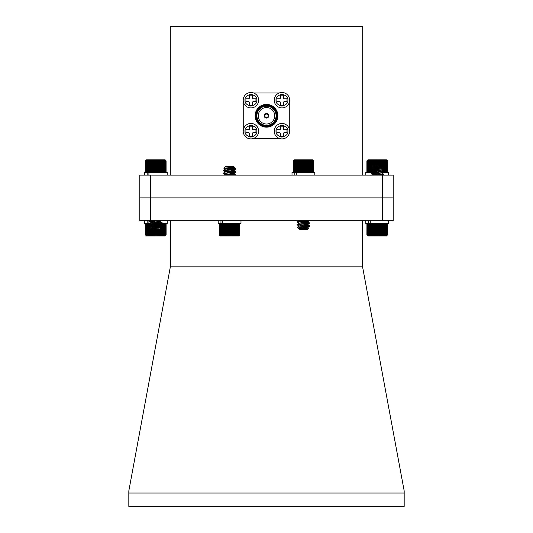 <?xml version="1.0" encoding="UTF-8"?>
<svg xmlns="http://www.w3.org/2000/svg" width="533" height="533" viewBox="0 0 533 533"><rect width="100%" height="100%" fill="white"/><g stroke="black" fill="none" stroke-linecap="round" stroke-linejoin="round"><path stroke-width="0.8" d="M382.188 171.886L382.374 172.399L383.1 171.886L383.214 172.399L383.947 171.886L383.987 172.399L384.719 171.886L384.686 172.399L385.412 171.886L385.299 172.399L386.518 171.886L386.258 172.399L386.918 171.886L386.585 172.399L387.218 171.886L386.818 172.399L387.404 171.886L386.938 172.399L387.478 171.886L387.478 160.859L386.958 160.34L387.478 160.859L386.938 160.34L387.404 160.859L386.818 160.34L387.218 160.859L386.585 160.34L386.918 160.859L386.258 160.34L386.518 160.859L385.825 160.34L386.012 160.859L385.299 160.34L385.412 160.859L384.686 160.34L384.719 160.859L383.987 160.34L383.947 160.859L383.214 160.34L383.1 160.859L382.374 160.34L382.188 160.859L381.481 160.34L381.215 160.859L380.542 160.34L380.202 160.859L379.563 160.34L379.163 160.859L378.557 160.34L378.09 160.859L377.537 160.34L377.018 160.859L376.511 160.34L375.938 160.859L375.499 160.34L374.879 160.859L374.499 160.34L373.846 160.859L373.533 160.34L372.847 160.859L372.6 160.34L371.894 160.859L371.728 160.34L371.001 160.859L370.908 160.34L370.175 160.859L370.155 160.34L369.422 160.859L369.482 160.34L368.756 160.859L368.896 160.34L368.19 160.859L368.396 160.34L367.71 160.859L367.997 160.34L367.344 160.859L367.697 160.34L367.084 160.859L367.504 160.34L366.931 160.859L367.41 160.34L366.891 160.859L366.891 171.886L367.41 172.399L366.931 171.886L367.504 172.399L367.084 171.886L367.697 172.399L367.344 171.886L367.997 172.399L367.71 171.886L368.396 172.399L368.19 171.886L368.896 172.399L368.756 171.886L369.482 172.399L369.422 171.886L370.155 172.399L370.175 171.886L370.908 172.399L371.001 171.886L371.728 172.399L371.987 171.952M372.44 172.286L372.847 171.886L373.533 172.399L373.846 170.227M375.499 172.399L375.938 171.886L376.511 172.399L377.018 171.886L377.537 172.399L379.163 171.886M386.958 172.399L387.311 172.052M367.057 160.686L367.917 159.827L386.452 159.827L387.311 160.686M367.41 160.34L366.891 160.859M367.084 160.859L367.084 171.886M366.931 171.886L366.931 160.859M367.344 160.859L367.344 171.886M367.71 160.859L367.71 171.886M368.19 160.859L368.19 171.886M368.756 160.859L368.756 171.886M369.422 160.859L369.422 171.886M370.155 160.34L370.155 172.399M370.175 160.859L370.175 171.886M370.908 160.34L370.908 172.399M371.001 160.859L371.001 171.886M371.728 160.34L371.728 172.106M371.894 160.859L371.894 167.615M371.894 167.848L371.894 171.886M372.6 160.34L372.6 166.902M372.6 167.942L372.6 171.593M372.847 160.859L372.847 166.662M372.847 167.968L372.847 168.608M372.847 170.14L372.847 171.453M373.533 160.34L373.533 166.476M373.533 168.022L373.533 168.421M373.533 170.2L373.533 171.266M373.846 160.859L373.846 166.476M374.499 160.34L374.499 166.476M374.499 170.28L374.499 172.399M374.879 160.859L374.879 166.476M374.879 170.307L374.879 171.886M375.499 160.34L375.499 166.476M375.499 168.128L375.499 169.234M375.499 170.353L375.499 172.079M375.938 160.859L375.938 166.476M375.938 168.155L375.938 169.281M375.938 170.387L375.938 171.886M376.511 160.34L376.511 166.476M376.511 168.181L376.511 169.341M376.511 170.427L376.511 172.186M377.018 160.859L377.018 166.476M377.018 168.208L377.018 169.394M377.018 170.467L377.018 171.886M377.537 160.34L377.537 166.476M377.537 168.235L377.537 169.447M377.537 170.5L377.537 170.86M377.537 171.939L377.537 172.292M378.09 160.859L378.09 166.476M378.09 168.261L378.09 169.507M378.09 170.547L378.09 170.9M378.557 160.34L378.557 166.476M378.557 169.201L378.557 169.561M378.557 170.58L378.557 172.399M379.163 160.859L379.163 166.476M379.163 168.315L379.163 170.986M379.563 160.34L379.563 166.476M379.563 170.227L379.563 171.013M380.202 160.859L380.202 166.476M380.202 170.14L380.202 171.066M380.542 160.34L380.542 166.476M381.215 160.859L381.215 166.476M381.481 160.34L381.481 166.629M382.188 160.859L382.188 167.575M382.188 169.467L382.188 170.42M382.374 160.34L382.374 167.682M382.374 169.361L382.374 170.533M383.1 160.859L383.1 168.248M383.1 168.941L383.1 170.953M383.214 160.34L383.214 168.361M383.214 168.868L383.214 171.02M383.214 171.719L383.214 172.399M383.947 160.859L383.947 171.886M383.987 160.34L383.987 172.399M384.719 160.859L384.719 171.886M385.412 160.859L385.412 171.886M386.012 160.859L386.012 171.886M386.518 160.859L386.518 171.886M386.918 160.859L386.918 171.886M387.218 160.859L387.218 171.886M387.404 160.859L387.404 171.886M165.596 160.34L166.096 160.859L165.596 160.34L166.096 160.859L165.536 160.34L165.976 160.859L165.37 160.34L165.743 160.859L165.103 160.34L165.41 160.859L164.73 160.34L164.964 160.859L164.257 160.34L164.417 160.859L163.698 160.34L163.784 160.859L163.051 160.34L163.058 160.859L162.325 160.34L162.252 160.859L161.526 160.34L161.379 160.859L160.66 160.34L160.44 160.859L159.747 160.34L159.454 160.859L158.787 160.34L158.428 160.859L157.801 160.34L157.375 160.859L156.789 160.34L156.302 160.859L155.769 160.34L155.223 160.859L154.743 160.34L154.157 160.859L153.731 160.34L153.098 160.859L152.744 160.34L152.078 160.859L151.792 160.34L151.099 160.859L150.886 160.34L150.166 160.859L150.026 160.34L149.3 160.859L149.233 160.34L147.781 160.859L147.874 160.34L147.155 160.859L147.321 160.34L146.622 160.859L146.861 160.34L146.189 160.859L146.502 160.34L145.862 160.859L146.242 160.34L145.642 160.859L146.082 160.34L145.536 160.859L145.536 171.886L146.035 172.399L145.536 171.886L146.082 172.399L145.642 171.886L146.242 172.399L145.862 171.886L146.502 172.399L146.189 171.886L146.861 172.399L146.622 171.886L147.321 172.399L147.155 171.886L147.874 172.399L147.781 171.886L148.514 172.399L148.5 171.886L149.233 172.399L149.3 171.886L150.026 172.399L150.166 171.886L150.886 172.399L151.099 171.886L151.792 172.399L152.078 171.886L152.744 172.399L153.098 171.886L153.731 172.399L154.157 171.886L154.743 172.399L155.223 171.886L155.769 172.399L156.302 171.886L156.789 172.399L157.375 171.886L157.801 172.399L158.428 171.886L158.787 172.399L159.454 171.886L159.747 172.399L160.44 171.886L160.66 172.399L161.379 171.886L161.526 172.399L162.252 171.886L162.325 172.399L163.784 171.886L163.698 172.399L164.417 171.886L164.257 172.399L164.964 171.886L164.73 172.399L165.41 171.886L165.103 172.399L165.743 171.886L165.37 172.399L165.976 171.886L165.536 172.399L166.096 171.886L165.643 172.352M167.202 175.13L167.202 172.399L147.874 172.399M149.533 226.938L162.052 225.932L153.83 225.019M151.712 228.537L152.505 228.031L160.253 226.945L151.605 225.659L149.533 224.453L162.099 223.027L153.83 222.168M150.006 227.111L149.58 226.878L152.505 225.186L160.253 224.093L151.605 222.814L149.533 221.601L158.634 220.682M149.586 224.513L149.586 226.878L162.099 225.519L149.533 224.093L162.099 222.674L149.846 221.388L153.784 220.682M161.366 227.937L159.967 229.337L151.665 229.337L151.205 228.784L161.346 227.897L150.592 227.198M149.66 227.198L151.445 228.444M151.758 228.171L152.591 228.377M151.445 222.747L160.027 221.388L157.248 220.682M151.185 228.291L151.185 228.79L160.253 227.298L153.81 226.372M151.452 225.785L160.253 224.453L151.379 223.027M150.479 223.927L150.313 223.414L149.586 223.927L151.452 222.941L160.253 221.601L153.824 220.682M145.989 160.386L146.548 159.827L165.083 159.827L165.643 160.386M145.536 160.859L146.035 160.34L145.536 160.859M157.801 160.34L157.801 172.399M158.428 160.859L158.428 171.886M157.375 171.886L157.375 160.859M156.789 160.34L156.789 172.399M156.302 160.859L156.302 171.886M158.787 160.34L158.787 172.399M159.454 160.859L159.454 171.886M159.747 160.34L159.747 172.399M160.44 160.859L160.44 171.886M160.66 160.34L160.66 172.399M161.379 160.859L161.379 171.886M161.526 160.34L161.526 172.399M162.252 160.859L162.252 171.886M162.325 160.34L162.325 172.399M163.058 160.859L163.058 171.886M163.784 160.859L163.784 171.886M164.417 160.859L164.417 171.886M164.964 160.859L164.964 171.886M165.41 160.859L165.41 171.886M165.743 160.859L165.743 171.886M165.976 160.859L165.976 171.886M166.096 160.859L166.096 171.886L166.096 160.859M145.642 160.859L145.642 171.886M145.862 160.859L145.862 171.886M146.189 160.859L146.189 171.886M146.622 160.859L146.622 171.886M147.155 160.859L147.155 171.886M147.781 160.859L147.781 171.886M148.5 160.859L148.5 171.886M149.233 160.34L149.233 172.399M149.3 160.859L149.3 171.886M150.026 160.34L150.026 172.399M150.166 160.859L150.166 171.886M150.886 160.34L150.886 172.399M151.099 160.859L151.099 171.886M151.792 160.34L151.792 172.399M152.078 160.859L152.078 171.886M152.744 160.34L152.744 172.399M153.098 160.859L153.098 171.886M153.731 160.34L153.731 172.399M154.157 160.859L154.157 171.886M154.743 160.34L154.743 172.399M155.223 160.859L155.223 171.886M155.769 160.34L155.769 172.399M313.164 160.34L313.69 160.859L313.164 160.34L313.644 160.859L313.071 160.34L313.484 160.859L312.864 160.34L313.217 160.859L312.565 160.34L312.844 160.859L312.158 160.34L312.365 160.859L311.652 160.34L311.785 160.859L311.059 160.34L311.119 160.859L310.386 160.34L310.366 160.859L309.633 160.34L309.533 160.859L308.807 160.34L308.634 160.859L307.927 160.34L307.681 160.859L306.995 160.34L306.682 160.859L306.029 160.34L305.642 160.859L305.029 160.34L304.583 160.859L304.01 160.34L303.504 160.859L302.984 160.34L302.431 160.859L301.971 160.34L301.365 160.859L300.965 160.34L300.319 160.859L299.986 160.34L299.306 160.859L299.046 160.34L298.34 160.859L298.154 160.34L297.434 160.859L297.321 160.34L296.588 160.859L296.555 160.34L295.129 160.859L295.249 160.34L294.536 160.859L294.729 160.34L294.036 160.859L294.303 160.34L293.636 160.859L293.976 160.34L293.35 160.859L293.75 160.34L293.17 160.859L293.636 160.34L293.103 160.859L293.103 171.886L293.623 172.399L293.103 171.886L293.636 172.399L293.17 171.886L293.75 172.399L293.35 171.886L293.976 172.399L293.636 171.886L294.303 172.399L294.036 171.886L294.729 172.399L294.536 171.886L295.249 172.399L295.129 171.886L295.862 172.399L295.822 171.886L296.555 172.399L296.588 171.886L297.321 172.399L297.434 171.886L298.154 172.399L298.34 171.886L299.046 172.399L299.306 171.886L299.986 172.399L300.319 171.886L300.965 172.399L301.365 171.886L301.971 172.399L302.431 171.886L302.984 172.399L303.504 171.886L304.01 172.399L304.583 171.886L305.029 172.399L305.642 171.886L306.029 172.399L306.682 171.886L306.995 172.399L307.681 171.886L307.927 172.399L308.634 171.886L308.807 172.399L309.533 171.886L309.633 172.399L310.366 171.886L310.386 172.399L311.119 171.886L311.059 172.399L311.785 171.886L311.652 172.399L312.365 171.886L312.158 172.399L313.577 171.999M314.783 175.13L314.783 172.399L295.862 172.399M300.026 227.198L298.187 228.277L297.247 227.198L309.68 226.232L301.385 225.379M299.279 226.059L297.161 224.873L297.827 224.593L309.68 223.387L301.385 222.528M299.279 223.207L297.161 222.021L297.827 221.748L309.393 220.682M297.247 227.198L309.68 225.879L303.397 225.166M297.567 224.633L297.108 224.453L297.827 224.233L309.68 223.027L303.397 222.321M297.567 221.788L297.108 221.608L297.827 221.388L306.255 220.682M308.714 228.164L307.548 229.337L299.246 229.337L298.993 229.017L300.872 228.784L308.714 228.164L299.02 227.478M298.187 228.277L299.033 228.81L307.761 227.384L303.397 226.592M298.96 228.704L299.446 228.864M299.033 225.965L307.761 224.54L303.397 223.747M299.033 223.114L307.761 221.695L303.397 220.895M299.006 229.01L307.834 227.658L301.385 226.732M297.187 227.225L299.466 226.012L307.834 224.806L301.385 223.887M297.161 224.393L299.466 223.167L307.834 221.961L301.385 221.042M293.21 160.746L294.129 159.827L312.658 159.827L313.577 160.746M293.103 160.859L293.623 160.34L293.103 160.859M312.365 160.859L312.365 171.886M311.785 171.886L311.785 160.859M311.119 160.859L311.119 171.886M312.844 160.859L312.844 171.886M313.217 160.859L313.217 171.886M313.484 160.859L313.484 171.886M313.644 160.859L313.644 171.886M313.69 160.859L313.69 171.886M293.17 160.859L293.17 171.886M293.35 160.859L293.35 171.886M293.636 160.859L293.636 171.886M294.036 160.859L294.036 171.886M294.536 160.859L294.536 171.886M295.129 160.859L295.129 171.886M295.822 160.859L295.822 171.886M296.555 160.34L296.555 172.399M296.588 160.859L296.588 171.886M297.321 160.34L297.321 172.399M297.434 160.859L297.434 171.886M298.154 160.34L298.154 172.399M298.34 160.859L298.34 171.886M299.046 160.34L299.046 172.399M299.306 160.859L299.306 171.886M299.986 160.34L299.986 172.399M300.319 160.859L300.319 171.886M300.965 160.34L300.965 172.399M301.365 160.859L301.365 171.886M301.971 160.34L301.971 172.399M302.431 160.859L302.431 171.886M302.984 160.34L302.984 172.399M303.504 160.859L303.504 171.886M304.01 160.34L304.01 172.399M304.583 160.859L304.583 171.886M305.029 160.34L305.029 172.399M305.642 160.859L305.642 171.886M306.029 160.34L306.029 172.399M306.682 160.859L306.682 171.886M306.995 160.34L306.995 172.399M307.681 160.859L307.681 171.886M307.927 160.34L307.927 172.399M308.634 160.859L308.634 171.886M308.807 160.34L308.807 172.399M309.533 160.859L309.533 171.886M309.633 160.34L309.633 172.399M310.366 160.859L310.366 171.886M310.386 160.34L310.386 172.399M150.646 223.414L148.907 223.414L148.907 220.682M149.586 223.927L149.5 223.414L148.76 223.927L148.754 223.414L144.43 223.414L144.43 220.682M167.202 220.682L167.202 223.414L161.486 223.414M156.202 223.414L155.27 223.414M147.181 223.414L147.181 220.682M388.564 220.682L388.564 223.414L370.268 223.414L370.268 220.682M367.404 235.473L366.891 234.96L367.404 235.473L366.917 234.96L367.49 235.473L367.064 234.96L367.677 235.473L367.324 234.96L367.977 235.473L367.683 234.96L368.37 235.473L368.156 234.96L368.863 235.473L368.723 234.96L369.449 235.473L369.382 234.96L370.115 235.473L370.129 234.96L370.861 235.473L370.948 234.96L371.674 235.473L371.841 234.96L372.554 235.473L372.787 234.96L373.48 235.473L373.786 234.96L374.446 235.473L374.819 234.96L375.439 235.473L375.878 234.96L376.458 235.473L376.958 234.96L377.477 235.473L378.03 234.96L378.497 235.473L379.103 234.96L379.503 235.473L380.149 234.96L380.482 235.473L381.162 234.96L381.428 235.473L382.128 234.96L382.328 235.473L383.047 234.96L383.167 235.473L383.9 234.96L383.94 235.473L385.372 234.96L385.266 235.473L385.979 234.96L385.792 235.473L386.492 234.96L386.232 235.473L386.898 234.96L386.565 235.473L387.198 234.96L386.805 235.473L387.391 234.96L386.931 235.473L387.471 234.96L387.471 223.927L386.951 223.414L387.471 223.927L386.931 223.414L387.391 223.927L386.805 223.414L387.198 223.927L386.565 223.414L386.898 223.927L386.232 223.414L386.492 223.927L385.792 223.414L385.979 223.927L385.266 223.414L385.372 223.927L384.646 223.414L384.679 223.927L383.94 223.414L383.9 223.927L383.167 223.414L383.047 223.927L382.328 223.414L382.128 223.927L381.428 223.414L381.162 223.927L380.482 223.414L380.149 223.927L379.503 223.414L379.103 223.927L378.497 223.414L378.03 223.927L377.477 223.414L376.958 223.927L376.458 223.414L375.878 223.927L375.439 223.414L374.819 223.927L374.446 223.414L373.786 223.927L373.48 223.414L372.787 223.927L372.554 223.414L371.841 223.927L371.674 223.414L370.948 223.927L370.861 223.414L370.129 223.927L370.115 223.414L365.791 223.414L365.791 220.682M368.55 223.414L368.55 220.682M147.181 175.13L147.181 172.399L144.43 172.399L144.43 175.13M148.907 175.13L148.907 172.399M148.514 172.399L147.181 172.399M362.693 175.13L362.693 26.65L170.307 26.65L170.307 175.13M139.826 197.91L139.826 175.13L393.174 175.13L393.174 220.682L139.819 220.682L139.819 197.91L150.579 197.91L150.579 220.682M150.586 175.13L150.586 197.91L382.414 197.91L382.414 175.13M266.5 104.388A11.386 11.386 0 0 1 276.361 121.471A11.386 11.386 0 0 1 256.639 121.471A11.386 11.386 0 0 1 266.5 104.388M266.5 105.148A10.627 10.627 0 0 1 275.701 121.091A10.627 10.627 0 0 1 257.299 121.091A10.627 10.627 0 0 1 266.5 105.148M266.5 125.835A10.06 10.06 0 0 1 257.792 110.744A10.06 10.06 0 0 1 275.208 110.744A10.06 10.06 0 0 1 266.5 125.835M266.5 106.18A9.594 9.594 0 0 1 274.808 120.571A9.594 9.594 0 0 1 258.192 120.571A9.594 9.594 0 0 1 266.5 106.18M266.5 107.526A8.248 8.248 0 0 0 259.358 119.898A8.248 8.248 0 0 0 273.642 119.898A8.248 8.248 0 0 0 266.5 107.526M268.792 115.774A2.292 2.292 0 0 0 265.354 113.789A2.292 2.292 0 0 0 265.354 117.76A2.292 2.292 0 0 0 268.792 115.774M268.206 115.774A1.706 1.706 0 0 0 266.5 114.069A1.706 1.706 0 0 0 264.794 115.774A1.706 1.706 0 0 0 266.5 117.48A1.706 1.706 0 0 0 268.206 115.774A1.706 1.706 0 0 0 266.5 114.069A1.706 1.706 0 0 0 264.794 115.774A1.706 1.706 0 0 0 266.5 117.48M243.215 100.197A7.709 7.709 0 0 1 254.781 93.522A7.709 7.709 0 0 1 254.781 106.88A7.709 7.709 0 0 1 243.215 100.197M252.356 95.18L252.356 97.692A1.073 1.073 0 0 0 253.435 98.765L255.947 98.765L255.947 101.636L253.435 101.636A1.073 1.073 0 0 0 252.356 102.709L252.356 105.221L249.491 105.221L249.491 102.709A1.073 1.073 0 0 0 248.411 101.636L245.9 101.636L245.9 98.765L248.411 98.765A1.073 1.073 0 0 0 249.491 97.692L249.491 95.18L252.356 95.18M274.235 100.197A7.709 7.709 0 0 1 285.801 93.522A7.709 7.709 0 0 1 285.801 106.88A7.709 7.709 0 0 1 274.235 100.197M283.383 95.18L283.383 97.692A1.073 1.073 0 0 0 284.455 98.765L286.967 98.765L286.967 101.636L284.455 101.636A1.073 1.073 0 0 0 283.383 102.709L283.383 105.221L280.511 105.221L280.511 102.709A1.073 1.073 0 0 0 279.439 101.636L276.927 101.636L276.927 98.765L279.439 98.765A1.073 1.073 0 0 0 280.511 97.692L280.511 95.18L283.383 95.18M274.235 131.191A7.709 7.709 0 0 1 285.801 124.509A7.709 7.709 0 0 1 285.801 137.867A7.709 7.709 0 0 1 274.235 131.191M283.383 126.168L283.383 128.68A1.073 1.073 0 0 0 284.455 129.752L286.967 129.752L286.967 132.624L284.455 132.624A1.073 1.073 0 0 0 283.383 133.696L283.383 136.208L280.511 136.208L280.511 133.696A1.073 1.073 0 0 0 279.439 132.624L276.927 132.624L276.927 129.752L279.439 129.752A1.073 1.073 0 0 0 280.511 128.68L280.511 126.168L283.383 126.168M279.185 93.002L253.688 93.002M289.272 128.786L289.272 102.603M253.215 138.553L279.652 138.553M243.728 102.969L243.728 128.42M243.215 131.191A7.709 7.709 0 0 1 254.781 124.509A7.709 7.709 0 0 1 254.781 137.867A7.709 7.709 0 0 1 243.215 131.191M252.356 126.168L252.356 128.68A1.073 1.073 0 0 0 253.435 129.752L255.947 129.752L255.947 132.624L253.435 132.624A1.073 1.073 0 0 0 252.356 133.696L252.356 136.208L249.491 136.208L249.491 133.696A1.073 1.073 0 0 0 248.411 132.624L245.9 132.624L245.9 129.752L248.411 129.752A1.073 1.073 0 0 0 249.491 128.68L249.491 126.168L252.356 126.168M382.414 220.682L382.414 197.91L393.174 197.91M362.527 220.682L362.527 266.607L404.181 490.9L404.181 493.032L128.819 493.032L128.819 490.9L170.473 266.174L362.527 266.174M170.473 220.682L170.473 266.174M404.181 493.032L404.181 506.35L128.819 506.35L128.819 493.032M370.115 235.473L370.115 223.414L369.382 223.927L369.449 223.414L370.268 223.414M369.449 223.414L368.723 223.927L368.863 223.414L368.156 223.927L368.37 223.414L367.683 223.927L367.977 223.414L367.11 223.707M383.34 168.615L370.941 169.714L379.143 170.627M381.268 169.94L383.447 171.226L370.895 172.619L379.143 173.472M381.268 172.792L383.447 174.071L372.42 175.13M383.467 168.701L370.895 170.127L383.467 171.546L370.895 172.972L383.467 174.398L376.778 175.13M371.741 167.768L373.027 166.476L381.328 166.476L381.701 166.909L381.068 167.036L371.754 167.802L382.574 168.521M382.374 168.615L382.827 167.982L381.548 167.202L372.814 168.621L377.177 169.407M381.488 167.382L380.835 167.189M381.548 170.047L372.814 171.473L377.177 172.259M381.548 172.892L372.814 174.318L377.177 175.104M381.608 166.942L372.74 168.348L379.123 169.261M383.42 168.748L381.555 169.84L372.74 171.193L379.123 172.112M383.42 171.599L381.555 172.685L372.74 174.038L379.123 174.957M387.251 235.18L386.445 235.986L367.917 235.986L367.11 235.18M387.471 234.96L386.951 235.473L387.471 234.96M371.674 235.473L371.674 223.414M370.948 234.96L370.948 223.927M371.841 223.927L371.841 234.96M372.554 235.473L372.554 223.414M372.787 234.96L372.787 223.927M370.861 235.473L370.861 223.414M370.129 234.96L370.129 223.927M369.382 234.96L369.382 223.927M368.723 234.96L368.723 223.927M368.156 234.96L368.156 223.927M367.683 234.96L367.683 223.927M367.324 234.96L367.324 223.927M367.064 234.96L367.064 223.927M366.917 234.96L366.917 223.927L366.891 234.96M387.391 234.96L387.391 223.927M387.198 234.96L387.198 223.927M386.898 234.96L386.898 223.927M386.492 234.96L386.492 223.927M385.979 234.96L385.979 223.927M385.372 234.96L385.372 223.927M384.679 234.96L384.679 223.927M383.94 235.473L383.94 223.414M383.9 234.96L383.9 223.927M383.167 235.473L383.167 223.414M383.047 234.96L383.047 223.927M382.328 235.473L382.328 223.414M382.128 234.96L382.128 223.927M381.428 235.473L381.428 223.414M381.162 234.96L381.162 223.927M380.482 235.473L380.482 223.414M380.149 234.96L380.149 223.927M379.503 235.473L379.503 223.414M379.103 234.96L379.103 223.927M378.497 235.473L378.497 223.414M378.03 234.96L378.03 223.927M377.477 235.473L377.477 223.414M376.958 234.96L376.958 223.927M376.458 235.473L376.458 223.414M375.878 234.96L375.878 223.927M375.439 235.473L375.439 223.414M374.819 234.96L374.819 223.927M374.446 235.473L374.446 223.414M373.786 234.96L373.786 223.927M373.48 235.473L373.48 223.414M146.042 235.473L145.522 234.96L146.042 235.473L145.556 234.96L146.129 235.473L145.702 234.96L146.315 235.473L145.955 234.96L146.615 235.473L146.322 234.96L147.008 235.473L146.788 234.96L148.754 235.473L148.754 223.414L148.021 223.927L148.081 223.414L148.907 223.414M148.081 223.414L147.361 223.927L147.501 223.414L146.788 223.927L147.008 223.414L146.322 223.927L146.615 223.414L145.742 223.707M148.754 235.473L148.76 234.96L149.5 235.473L149.586 234.96L150.313 235.473L150.479 234.96L151.185 235.473L151.425 234.96L152.112 235.473L152.425 234.96L153.078 235.473L153.457 234.96L154.077 235.473L154.517 234.96L155.09 235.473L155.589 234.96L156.116 235.473L156.669 234.96L157.135 235.473L157.735 234.96L158.141 235.473L158.781 234.96L159.12 235.473L159.8 234.96L160.067 235.473L160.766 234.96L160.959 235.473L161.686 234.96L161.805 235.473L162.538 234.96L162.578 235.473L164.011 234.96L163.898 235.473L164.617 234.96L164.431 235.473L165.123 234.96L164.87 235.473L165.536 234.96L165.203 235.473L165.836 234.96L165.437 235.473L166.029 234.96L165.57 235.473L166.109 234.96L166.109 223.927L165.59 223.414L166.109 223.927L165.57 223.414L166.029 223.927L165.437 223.414L165.836 223.927L165.203 223.414L165.536 223.927L164.87 223.414L165.123 223.927L164.431 223.414L164.617 223.927L163.898 223.414L164.011 223.927L163.278 223.414L163.311 223.927L162.578 223.414L162.538 223.927L161.805 223.414L161.686 223.927L160.959 223.414L160.693 223.873M160.067 223.414L159.707 223.86M159.207 223.48L158.781 223.927L159.12 223.414L159.12 225.412M158.141 225.332L158.141 223.414L157.735 223.927L157.135 223.414L156.669 223.927L156.116 223.414L155.589 223.927L155.09 223.414L153.457 223.927M158.141 223.414L157.735 225.299M165.89 235.18L165.083 235.986L146.548 235.986L145.742 235.18M166.109 234.96L165.59 235.473L166.109 234.96M150.313 235.473L150.313 227.784M150.313 226.458L150.313 224.933M149.586 234.96L149.586 227.258M150.479 225.033L150.479 226.358M150.479 227.877L150.479 234.96M151.185 235.473L151.185 228.857M151.185 225.945L151.185 225.446M151.425 234.96L151.425 229.097M149.5 235.473L149.5 223.414M148.76 234.96L148.76 223.927M148.021 234.96L148.021 223.927M147.361 234.96L147.361 223.927M146.788 234.96L146.788 223.927M146.322 234.96L146.322 223.927M145.955 234.96L145.955 223.927M145.702 234.96L145.702 223.927M145.556 234.96L145.556 223.927M145.522 234.96L145.522 223.927M166.029 234.96L166.029 223.927M165.836 234.96L165.836 223.927M165.536 234.96L165.536 223.927M165.123 234.96L165.123 223.927M164.617 234.96L164.617 223.927M164.011 234.96L164.011 223.927M163.311 234.96L163.311 223.927M162.578 235.473L162.578 223.414M162.538 234.96L162.538 223.927M161.805 235.473L161.805 226.079M161.805 225.726L161.805 223.414M161.686 234.96L161.686 226.145M161.686 225.699L161.686 223.927M160.959 235.473L160.959 228.337M160.959 227.811L160.959 226.565M160.959 225.592L160.959 223.72M160.766 234.96L160.766 228.537M160.766 227.784L160.766 226.678M160.766 225.566L160.766 223.927M160.067 235.473L160.067 229.237M160.067 227.724L160.067 227.071M160.067 225.499L160.067 224.226M159.8 234.96L159.8 229.337M159.8 227.704L159.8 227.138M159.8 225.472L159.8 224.293M159.12 235.473L159.12 229.337M159.12 227.664L159.12 227.265M158.781 234.96L158.781 229.337M158.781 225.386L158.781 223.927M158.141 235.473L158.141 229.337M157.735 234.96L157.735 229.337M157.735 227.578L157.735 226.432M157.135 235.473L157.135 229.337M157.135 227.551L157.135 226.365M157.135 225.252L157.135 223.514M156.669 234.96L156.669 229.337M156.669 227.524L156.669 223.927M156.116 235.473L156.116 229.337M156.116 227.498L156.116 223.414M155.589 234.96L155.589 229.337M155.589 227.471L155.589 223.927M155.09 235.473L155.09 229.337M155.09 227.451L155.09 226.152M155.09 225.106L155.09 223.414M154.517 234.96L154.517 229.337M154.517 227.424L154.517 226.092M154.517 225.066L154.517 223.927M154.077 235.473L154.077 229.337M154.077 226.405L154.077 226.045M154.077 225.033L154.077 224.679M153.457 234.96L153.457 229.337M153.457 225.419L153.457 224.633M153.078 235.473L153.078 229.337M153.078 225.466L153.078 224.606M152.425 234.96L152.425 229.337M152.112 235.473L152.112 229.337M219.816 235.473L219.31 234.96L219.816 235.473L219.316 234.96L219.876 235.473L219.443 234.96L220.049 235.473L219.676 234.96L220.322 235.473L220.022 234.96L220.702 235.473L220.469 234.96L221.175 235.473L221.015 234.96L221.741 235.473L221.661 234.96L222.394 235.473L222.388 234.96L223.127 235.473L223.194 234.96L223.927 235.473L224.073 234.96L224.793 235.473L225.013 234.96L225.706 235.473L226.005 234.96L226.665 235.473L227.031 234.96L227.658 235.473L228.084 234.96L228.67 235.473L229.157 234.96L229.696 235.473L230.236 234.96L230.716 235.473L231.309 234.96L231.722 235.473L232.361 234.96L232.708 235.473L233.381 234.96L233.661 235.473L234.36 234.96L234.567 235.473L235.286 234.96L235.419 235.473L236.152 234.96L236.212 235.473L237.658 234.96L237.565 235.473L238.284 234.96L238.111 235.473L238.811 234.96L238.564 235.473L239.244 234.96L238.924 235.473L239.564 234.96L239.177 235.473L239.777 234.96L239.33 235.473L239.877 234.96L239.877 223.927L239.37 223.414L239.877 223.927L239.33 223.414L239.777 223.927L239.177 223.414L239.564 223.927L238.924 223.414L239.244 223.927L238.564 223.414L238.811 223.927L238.111 223.414L238.284 223.927L237.565 223.414L237.658 223.927L236.925 223.414L236.945 223.927L236.212 223.414L236.152 223.927L235.419 223.414L235.286 223.927L234.567 223.414L234.36 223.927L233.661 223.414L233.381 223.927L232.708 223.414L232.361 223.927L231.722 223.414L231.309 223.927L230.716 223.414L230.236 223.927L229.696 223.414L229.157 223.927L228.67 223.414L228.084 223.927L227.658 223.414L227.031 223.927L226.665 223.414L226.005 223.927L225.706 223.414L225.013 223.927L224.793 223.414L224.073 223.927L223.927 223.414L222.388 223.927L222.681 220.682M222.394 223.414L221.661 223.927L221.741 223.414L222.394 223.414L218.204 223.414L218.204 220.682M221.741 223.414L221.015 223.927L221.175 223.414L220.469 223.927L220.702 223.414L219.31 223.927L219.716 223.507M235.606 175.13L223.307 173.571L235.726 172.052L223.307 170.727L235.826 169.361L229.803 168.615L235.726 168.848L223.793 170.553M229.59 171.086L235.879 171.793L223.793 173.405M229.59 173.938L235.833 174.584L232.508 175.13M223.773 168.148L225.439 166.476L233.74 166.476L234.493 167.295L223.773 168.148L229.257 168.588M234.22 168.615L231.315 168.055M233.687 167.708L232.595 168.255L225.266 169.208L223.354 170.32M227.624 169.807L229.59 170.02M233.687 170.553L232.595 171.106L225.266 172.052L223.354 173.165M227.624 172.652L229.59 172.872M233.687 173.405L224.859 175.13M234.493 167.295L225.266 168.848L231.589 169.867M234.027 170.727L234.027 170.367L225.266 171.699L234.027 173.218L225.266 174.544L227.531 175.13M239.47 235.379L238.857 235.986L220.329 235.986L219.716 235.379M239.877 234.96L239.37 235.473L239.877 234.96M236.212 235.473L236.212 223.414M236.152 234.96L236.152 223.927M236.945 223.927L236.945 234.96M237.658 234.96L237.658 223.927M235.419 235.473L235.419 223.414M235.286 234.96L235.286 223.927M234.567 235.473L234.567 223.414M234.36 234.96L234.36 223.927M233.661 235.473L233.661 223.414M233.381 234.96L233.381 223.927M232.708 235.473L232.708 223.414M232.361 234.96L232.361 223.927M231.722 235.473L231.722 223.414M231.309 234.96L231.309 223.927M230.716 235.473L230.716 223.414M230.236 234.96L230.236 223.927M229.696 235.473L229.696 223.414M229.157 234.96L229.157 223.927M228.67 235.473L228.67 223.414M228.084 234.96L228.084 223.927M227.658 235.473L227.658 223.414M227.031 234.96L227.031 223.927M226.665 235.473L226.665 223.414M226.005 234.96L226.005 223.927M225.706 235.473L225.706 223.414M225.013 234.96L225.013 223.927M224.793 235.473L224.793 223.414M224.073 234.96L224.073 223.927M223.927 235.473L223.927 223.414M223.194 234.96L223.194 223.927M223.127 235.473L223.127 223.414M222.388 234.96L222.388 223.927M221.661 234.96L221.661 223.927M221.015 234.96L221.015 223.927M220.469 234.96L220.469 223.927M220.022 234.96L220.022 223.927M219.676 234.96L219.676 223.927M219.443 234.96L219.443 223.927M219.316 234.96L219.316 223.927M219.31 234.96L219.31 223.927M239.777 234.96L239.777 223.927M239.564 234.96L239.564 223.927M239.244 234.96L239.244 223.927M238.811 234.96L238.811 223.927M238.284 234.96L238.284 223.927M294.762 175.13L294.762 172.399L292.011 172.399L292.011 175.13M296.481 175.13L296.481 172.399L294.762 172.399M240.983 220.682L240.983 223.414L222.681 223.414M220.962 223.414L220.962 220.682M365.798 175.13L365.798 172.399L371.221 172.399M382.041 172.399L388.57 172.399L388.57 175.13M245.007 100.197C244.667 97.406 246.639 95.427 250.923 94.281C255.207 95.427 257.179 97.406 256.839 100.197C257.179 102.996 255.207 104.968 250.923 106.12C246.639 104.968 244.667 102.996 245.007 100.197M276.027 100.197C275.694 97.406 277.666 95.427 281.95 94.281C286.228 95.427 288.2 97.406 287.867 100.197C288.2 102.996 286.228 104.968 281.95 106.12C277.666 104.968 275.694 102.996 276.027 100.197M276.027 131.191C275.694 128.393 277.666 126.421 281.95 125.268C286.228 126.421 288.2 128.393 287.867 131.191C288.2 133.983 286.228 135.962 281.95 137.108C277.666 135.962 275.694 133.983 276.027 131.191M245.007 131.191C244.667 128.393 246.639 126.421 250.923 125.268C255.207 126.421 257.179 128.393 256.839 131.191C257.179 133.983 255.207 135.962 250.923 137.108C246.639 135.962 244.667 133.983 245.007 131.191M149.533 221.248L149.533 221.601M149.533 224.093L149.533 224.453M162.099 222.674L162.099 223.027M162.099 225.519L162.099 225.872M160.253 227.298L160.253 226.945M160.253 224.453L160.253 224.093M160.253 221.601L160.253 221.248M160.186 227.018L162.052 225.932M160.186 224.173L162.052 223.08M160.186 221.328L161.292 220.682M162.052 225.459L160.18 224.366M162.052 222.607L160.18 221.515M149.58 221.188L150.446 220.682M161.346 227.897L160.18 227.211M293.616 172.399L293.21 171.999M297.108 221.608L297.108 221.961M297.108 224.453L297.108 224.806M309.68 223.027L309.68 223.387M309.68 225.879L309.68 226.232M307.834 227.658L307.834 227.298M307.834 224.806L307.834 224.453M307.834 221.961L307.834 221.608M307.761 227.384L309.626 226.292M307.761 224.54L309.626 223.447M307.761 221.695L309.626 220.602M309.626 225.819L307.761 224.726M309.626 222.967L307.761 221.881M297.161 221.548L299.026 220.455M308.7 228.124L307.761 227.571M383.467 174.398L383.467 174.038M383.467 171.546L383.467 171.193M370.895 172.972L370.895 172.612M370.895 170.12L370.895 169.767M382.827 167.982L383.467 168.615M372.74 168.341L372.74 168.701M372.74 174.038L372.74 174.391M372.814 168.621L370.941 169.714M372.814 171.473L370.941 172.559M372.814 174.318L370.941 175.41M370.935 170.174L372.807 171.26M370.935 173.018L372.807 174.111M383.42 174.444L382.241 175.13M371.754 167.802L372.807 168.415M235.879 174.997L235.879 174.637M235.879 172.152L235.879 171.793M235.879 169.301L235.879 168.948M223.307 173.571L223.307 173.218M223.307 170.727L223.307 170.367M233.967 167.808L235.833 168.894M233.967 170.653L235.833 171.739M233.967 173.498L235.833 174.584M235.826 169.361L233.954 170.453M223.36 170.787L225.226 171.879M235.826 172.206L233.954 173.298M223.36 173.631L225.226 174.724M223.787 168.188L225.226 169.028"/></g></svg>
